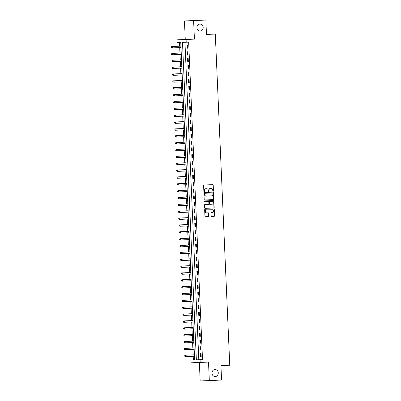 <?xml version="1.0" encoding="UTF-8"?>
<svg xmlns="http://www.w3.org/2000/svg" width="401" height="401" viewBox="0 0 401 401"><rect width="100%" height="100%" fill="white"/><g stroke="black" fill="none" stroke-linecap="round" stroke-linejoin="round"><path stroke-width="0.6" d="M213.147 191.277A0.376 0.336 87.8 0 0 213.462 190.881L213.217 185.162A0.541 0.481 87.8 0 0 212.71 184.64L204.054 185.031A0.541 0.481 87.8 0 0 203.598 185.593L203.848 191.312A0.376 0.336 87.8 0 0 204.199 191.678A0.376 0.336 87.8 0 0 204.52 191.282L204.49 190.545A1.724 1.539 87.8 0 1 205.954 188.751L206.675 188.721A1.724 1.539 87.8 0 1 206.68 188.716A1.724 1.539 87.8 0 1 208.289 190.375L208.32 191.112A0.376 0.336 87.8 0 0 208.67 191.477A0.376 0.336 87.8 0 0 208.991 191.082L208.961 190.345A1.724 1.539 87.8 0 1 210.425 188.55L211.147 188.52A1.724 1.539 87.8 0 0 211.147 188.52A1.724 1.539 87.8 0 1 212.761 190.174L212.791 190.911A0.376 0.336 87.8 0 0 213.147 191.277M213.016 191.252A0.376 0.336 87.8 0 0 213.217 190.891L212.966 185.167A0.541 0.481 87.8 0 0 212.5 184.65M204.074 191.653A0.376 0.336 87.8 0 0 204.274 191.292L204.49 190.545M208.545 191.452A0.376 0.336 87.8 0 0 208.746 191.092L208.961 190.345M214.976 369.537A3.514 3.138 87.8 0 0 211.994 373.181A3.514 3.138 87.8 0 0 215.267 376.559A3.514 3.138 87.8 0 0 215.282 376.559A3.514 3.138 87.8 0 0 218.264 372.915A3.514 3.138 87.8 0 0 214.991 369.537A3.514 3.138 87.8 0 0 214.976 369.537M199.893 24.085A3.514 3.138 87.8 0 0 196.911 27.729A3.514 3.138 87.8 0 0 200.184 31.108A3.514 3.138 87.8 0 0 200.199 31.108A3.514 3.138 87.8 0 0 203.182 27.463A3.514 3.138 87.8 0 0 199.909 24.085A3.514 3.138 87.8 0 0 199.893 24.085M211.162 215.933A0.541 0.481 87.8 0 0 211.668 216.45L214.094 216.345A0.541 0.481 87.8 0 0 214.55 215.783L214.274 209.427A0.541 0.481 87.8 0 0 213.768 208.911L205.117 209.297A0.541 0.481 87.8 0 0 204.66 209.858L204.936 216.214A0.541 0.481 87.8 0 0 205.437 216.73L208.375 216.6A0.541 0.481 87.8 0 0 208.831 216.039L208.71 213.317A0.541 0.481 87.8 0 0 208.209 212.801L206.751 212.866A1.444 1.288 87.8 0 0 206.751 212.866A1.444 1.288 87.8 0 1 206.625 209.984L212.324 209.728A1.444 1.288 87.8 0 0 212.324 209.728A1.444 1.288 87.8 0 1 212.45 212.61L211.502 212.655A0.541 0.481 87.8 0 0 211.041 213.212L211.162 215.933M200.069 359.702L200.189 362.444L191.031 362.805L190.911 360.058L194.625 359.913L180.761 42.451L177.052 42.596L176.931 39.849L186.089 39.493L186.209 42.235L182.495 42.381L196.355 359.847L202.515 359.592L188.655 42.13L186.209 42.235M205.848 20.05L184.45 20.957L205.848 20.05L206.48 34.456L215.297 34.06L229.758 365.241L220.941 365.637L221.568 380.043L209.322 380.594L208.515 362.073L200.189 362.444M184.45 20.957L185.257 39.478L194.415 39.123L193.608 20.601M194.415 39.123L186.089 39.493M213.362 199.588A0.541 0.481 87.8 0 0 213.818 199.031L213.543 192.675A0.541 0.481 87.8 0 0 213.041 192.154L204.385 192.545A0.541 0.481 87.8 0 0 203.929 193.107L204.204 199.462A0.541 0.481 87.8 0 0 204.705 199.979L213.116 199.598A0.541 0.481 87.8 0 0 213.573 199.041L213.297 192.686A0.541 0.481 87.8 0 0 212.826 192.164M205.041 208.355L213.482 207.974A0.541 0.481 87.8 0 0 213.939 207.417L213.663 201.061L214.184 207.407A0.541 0.481 87.8 0 1 213.728 207.969L205.076 208.355A0.541 0.481 87.8 0 1 205.071 208.355L205.076 208.355M204.61 201.683L208.044 201.528A0.541 0.481 87.8 0 0 208.044 201.528L208.294 201.518A0.541 0.481 87.8 0 1 208.796 202.034L208.876 203.838A0.541 0.481 87.8 0 1 208.42 204.4L204.911 204.555A0.541 0.481 87.8 0 0 204.45 205.117L204.57 207.838A0.541 0.481 87.8 0 0 205.071 208.355M208.049 201.528L204.64 201.683A0.376 0.336 87.8 0 0 204.64 201.683L204.64 201.683A0.376 0.336 87.8 0 1 204.605 200.926L213.402 200.535A0.541 0.481 87.8 0 0 213.402 200.535A0.541 0.481 87.8 0 1 213.908 201.051M199.362 362.479L200.164 380.95L209.322 380.594M184.946 42.285L198.806 359.737L202.515 359.592M186.981 44.942L187.127 48.235L187.743 48.21L187.603 44.917L186.981 44.942M187.282 51.799L187.427 55.092L188.044 55.067L187.899 51.779L187.282 51.799M187.583 58.661L187.723 61.954L188.345 61.929L188.199 58.636L187.583 58.661M187.879 65.518L188.024 68.812L188.64 68.787L188.5 65.498L187.879 65.518M188.179 72.38L188.325 75.674L188.941 75.649L188.801 72.355L188.179 72.38M188.48 79.238L188.625 82.531L189.242 82.511L189.097 79.218L188.48 79.238M188.781 86.1L188.921 89.393L189.543 89.368L189.397 86.075L188.781 86.1M189.077 92.957L189.222 96.25L189.838 96.23L189.698 92.937L189.077 92.957M189.377 99.819L189.523 103.112L190.139 103.087L189.999 99.794L189.377 99.819M189.678 106.676L189.823 109.969L190.44 109.949L190.295 106.656L189.678 106.676M189.979 113.538L190.119 116.831L190.741 116.806L190.595 113.513L189.979 113.538M190.274 120.395L190.42 123.688L191.036 123.668L190.896 120.375L190.274 120.395M190.575 127.257L190.721 130.551L191.337 130.525L191.197 127.232L190.575 127.257M190.876 134.114L191.021 137.408L191.638 137.388L191.493 134.094L190.876 134.114M191.177 140.977L191.317 144.27L191.939 144.245L191.793 140.951L191.177 140.977M191.472 147.834L191.618 151.127L192.234 151.107L192.094 147.814L191.472 147.834M191.773 154.696L191.919 157.989L192.535 157.964L192.395 154.671L191.773 154.696M192.074 161.558L192.219 164.846L192.836 164.826L192.691 161.533L192.074 161.558M192.375 168.415L192.515 171.708L193.137 171.683L192.991 168.39L192.375 168.415M192.67 175.277L192.816 178.565L193.432 178.545L193.292 175.252L192.67 175.277M192.971 182.134L193.117 185.427L193.733 185.402L193.593 182.109L192.971 182.134M193.272 188.996L193.417 192.285L194.034 192.264L193.889 188.971L193.272 188.996M193.573 195.853L193.713 199.147L194.335 199.122L194.189 195.828L193.573 195.853M193.868 202.716L194.014 206.004L194.63 205.984L194.49 202.69L193.868 202.716M194.169 209.573L194.315 212.866L194.931 212.841L194.791 209.548L194.169 209.573M194.47 216.435L194.615 219.723L195.232 219.703L195.086 216.41L194.47 216.435M194.771 223.292L194.911 226.585L195.533 226.56L195.387 223.267L194.771 223.292M195.066 230.154L195.212 233.442L195.828 233.422L195.688 230.129L195.066 230.154M195.367 237.011L195.513 240.304L196.129 240.279L195.989 236.986L195.367 237.011M195.668 243.873L195.813 247.161L196.43 247.141L196.284 243.848L195.668 243.873M195.969 250.73L196.109 254.023L196.731 253.998L196.585 250.705L195.969 250.73M196.264 257.592L196.41 260.881L197.026 260.861L196.886 257.567L196.264 257.592M196.565 264.449L196.711 267.743L197.327 267.718L197.187 264.424L196.565 264.449M196.866 271.312L197.011 274.6L197.628 274.58L197.482 271.287L196.866 271.312M197.167 278.169L197.307 281.462L197.929 281.437L197.783 278.144L197.167 278.169M197.462 285.031L197.608 288.324L198.224 288.299L198.084 285.006L197.462 285.031M197.763 291.888L197.909 295.181L198.525 295.156L198.385 291.863L197.763 291.888M198.064 298.75L198.209 302.043L198.826 302.018L198.68 298.725L198.064 298.75M198.365 305.607L198.505 308.9L199.127 308.875L198.981 305.582L198.365 305.607M198.66 312.469L198.806 315.762L199.422 315.737L199.282 312.444L198.66 312.469M198.961 319.326L199.107 322.62L199.723 322.594L199.583 319.301L198.961 319.326M199.262 326.188L199.407 329.482L200.024 329.457L199.878 326.163L199.262 326.188M199.563 333.046L199.703 336.339L200.325 336.314L200.179 333.02L199.563 333.046M199.858 339.908L200.004 343.201L200.62 343.176L200.48 339.883L199.858 339.908M200.159 346.765L200.305 350.058L200.921 350.033L200.781 346.74L200.159 346.765M200.46 353.627L200.605 356.92L201.222 356.895L201.076 353.602L200.46 353.627M179.503 42.501L179.663 46.195M179.723 47.574L179.959 53.057M180.019 54.431L180.26 59.914M180.32 61.293L180.56 66.777M180.62 68.15L180.861 73.634M180.921 75.012L181.157 80.496M181.217 81.869L181.458 87.353M181.518 88.731L181.758 94.215M181.818 95.588L182.059 101.072M182.119 102.45L182.355 107.934M182.415 109.308L182.655 114.791M182.716 116.17L182.956 121.653M183.016 123.027L183.257 128.51M183.317 129.889L183.553 135.373M183.613 136.746L183.853 142.23M183.914 143.608L184.154 149.092M184.214 150.465L184.455 155.949M184.515 157.327L184.751 162.811M184.811 164.184L185.051 169.668M185.112 171.047L185.352 176.53M185.412 177.904L185.653 183.387M185.713 184.766L185.949 190.249M186.009 191.623L186.249 197.107M186.31 198.485L186.55 203.969M186.61 205.342L186.851 210.826M186.911 212.204L187.147 217.688M187.207 219.061L187.447 224.545M187.508 225.923L187.748 231.407M187.808 232.78L188.049 238.264M188.109 239.643L188.345 245.126M188.405 246.5L188.645 251.983M188.706 253.362L188.946 258.845M189.006 260.219L189.247 265.703M189.307 267.081L189.543 272.565M189.603 273.938L189.843 279.422M189.904 280.8L190.144 286.284M190.204 287.657L190.445 293.141M190.505 294.519L190.741 300.003M190.801 301.377L191.041 306.86M191.102 308.239L191.342 313.722M191.402 315.096L191.643 320.579M191.703 321.958L191.939 327.442M191.999 328.815L192.239 334.299M192.3 335.677L192.54 341.161M192.6 342.534L192.841 348.018M192.901 349.396L193.137 354.88M193.197 356.253L193.362 359.948L194.625 359.897M180.881 45.178L180.836 46.075M180.901 47.584L180.936 48.476M181.182 52.04L181.132 52.937M181.197 54.441L181.237 55.333M181.483 58.897L181.432 59.794M181.498 61.303L181.538 62.195M181.778 65.759L181.733 66.656M181.798 68.16L181.838 69.052M182.079 72.616L182.034 73.513M182.099 75.022L182.134 75.914M182.38 79.478L182.33 80.375M182.395 81.879L182.435 82.771M182.681 86.335L182.63 87.233M182.696 88.741L182.736 89.634M182.976 93.197L182.931 94.095M182.996 95.598L183.036 96.491M183.277 100.055L183.232 100.952M183.297 102.461L183.332 103.353M183.578 106.917L183.528 107.814M183.593 109.318L183.633 110.21M183.879 113.774L183.828 114.671M183.894 116.18L183.934 117.072M184.174 120.636L184.129 121.533M184.194 123.037L184.234 123.929M184.475 127.493L184.43 128.39M184.495 129.899L184.53 130.791M184.776 134.355L184.726 135.252M184.791 136.756L184.831 137.648M185.077 141.212L185.026 142.109M185.092 143.618L185.132 144.51M185.372 148.074L185.327 148.971M185.392 150.475L185.432 151.367M185.673 154.931L185.628 155.829M185.693 157.337L185.728 158.23M185.974 161.793L185.924 162.691M185.989 164.194L186.029 165.092M186.275 168.651L186.224 169.548M186.29 171.057L186.33 171.949M186.57 175.513L186.525 176.41M186.59 177.914L186.63 178.811M186.871 182.37L186.826 183.267M186.891 184.776L186.926 185.668M187.172 189.232L187.122 190.129M187.187 191.633L187.227 192.53M187.473 196.089L187.422 196.986M187.488 198.495L187.528 199.387M187.768 202.951L187.723 203.848M187.788 205.352L187.828 206.249M188.069 209.808L188.024 210.705M188.089 212.214L188.124 213.106M188.37 216.67L188.32 217.568M188.385 219.071L188.425 219.969M188.67 223.532L188.62 224.425M188.686 225.933L188.726 226.826M188.966 230.39L188.921 231.287M188.986 232.791L189.026 233.688M189.267 237.252L189.222 238.144M189.287 239.653L189.322 240.545M189.568 244.109L189.518 245.006M189.583 246.51L189.623 247.407M189.868 250.971L189.818 251.863M189.884 253.372L189.924 254.264M190.164 257.828L190.119 258.725M190.184 260.229L190.224 261.126M190.465 264.69L190.42 265.582M190.485 267.091L190.52 267.983M190.766 271.547L190.716 272.444M190.781 273.953L190.821 274.845M191.066 278.409L191.016 279.302M191.082 280.81L191.122 281.702M191.362 285.266L191.317 286.164M191.382 287.672L191.422 288.565M191.663 292.128L191.618 293.021M191.683 294.529L191.718 295.422M191.964 298.986L191.914 299.883M191.979 301.392L192.019 302.284M192.264 305.848L192.214 306.74M192.28 308.249L192.32 309.141M192.56 312.705L192.515 313.602M192.58 315.111L192.62 316.003M192.861 319.567L192.816 320.459M192.881 321.968L192.916 322.86M193.162 326.424L193.112 327.321M193.177 328.83L193.217 329.722M193.462 333.286L193.412 334.178M193.477 335.687L193.518 336.579M193.758 340.143L193.713 341.04M193.778 342.549L193.818 343.441M194.059 347.005L194.014 347.898M194.079 349.406L194.114 350.299M194.36 353.862L194.31 354.76M194.375 356.268L194.415 357.161M215.297 34.06L206.475 34.406M193.362 359.948L190.911 360.058M185.257 39.478L176.931 39.849M198.806 359.737L196.355 359.847M187.127 48.235L187.743 48.205M187.427 55.092L188.044 55.067M187.723 61.954L188.345 61.924M188.024 68.812L188.64 68.787M188.325 75.674L188.941 75.644M188.625 82.531L189.242 82.506M188.921 89.393L189.543 89.363M189.222 96.25L189.838 96.225M189.523 103.112L190.139 103.082M189.823 109.969L190.44 109.944M190.119 116.831L190.741 116.801M190.42 123.688L191.036 123.663M190.721 130.551L191.337 130.52M191.021 137.408L191.638 137.383M191.317 144.27L191.939 144.24M191.618 151.127L192.234 151.102M191.919 157.989L192.535 157.959M192.219 164.846L192.836 164.821M192.515 171.708L193.137 171.678M192.816 178.565L193.432 178.54M193.117 185.427L193.733 185.397M193.417 192.285L194.034 192.259M193.713 199.147L194.335 199.117M194.014 206.004L194.63 205.979M194.315 212.866L194.931 212.836M194.615 219.723L195.232 219.698M194.911 226.585L195.533 226.555M195.212 233.442L195.828 233.417M195.513 240.304L196.129 240.274M195.813 247.161L196.43 247.136M196.109 254.023L196.731 253.993M196.41 260.881L197.026 260.856M196.711 267.743L197.327 267.713M197.011 274.6L197.628 274.575M197.307 281.462L197.929 281.432M197.608 288.324L198.224 288.294M197.909 295.181L198.525 295.151M198.209 302.043L198.826 302.013M198.505 308.9L199.127 308.87M198.806 315.762L199.422 315.732M199.107 322.62L199.723 322.594M199.407 329.482L200.024 329.452M199.703 336.339L200.325 336.314M200.004 343.201L200.62 343.171M200.305 350.058L200.921 350.033M200.605 356.92L201.222 356.89M210.916 188.525A1.724 1.539 87.8 0 0 210.896 188.525L210.174 188.56A1.724 1.539 87.8 0 0 208.715 190.355M206.68 188.716L206.435 188.726A1.724 1.539 87.8 0 0 206.425 188.726L206.675 188.721M204.244 190.555A1.724 1.539 87.8 0 1 205.703 188.761L206.425 188.726M204.675 199.979L213.116 199.598M212.896 193.297A0.376 0.336 87.8 0 0 212.54 192.936L204.946 193.277A0.376 0.336 87.8 0 0 204.625 193.668L204.66 194.45A1.724 1.539 87.8 0 0 206.274 196.104L211.467 195.868A1.724 1.539 87.8 0 0 212.931 194.079L212.896 193.297M206.019 196.114L206.024 196.114A1.724 1.539 87.8 0 0 206.024 196.114A1.724 1.539 87.8 0 1 204.415 194.46L204.38 193.678A0.376 0.336 87.8 0 1 204.7 193.287L212.294 192.946A0.376 0.336 87.8 0 0 212.294 192.946L212.54 192.936M212.059 204.234A1.444 1.288 87.8 0 0 211.934 201.352L209.929 201.442A0.541 0.481 87.8 0 0 209.467 202.004L209.548 203.808A0.541 0.481 87.8 0 0 210.054 204.325L212.059 204.234M209.803 204.335L209.803 204.335A0.541 0.481 87.8 0 1 209.302 203.818L209.222 202.014A0.541 0.481 87.8 0 1 209.678 201.452L211.688 201.362M213.663 201.061A0.541 0.481 87.8 0 0 213.192 200.54M212.089 209.738A1.444 1.288 87.8 0 0 212.079 209.738L206.38 209.994A1.444 1.288 87.8 0 0 206.505 212.876L206.5 212.876M205.402 216.73L208.124 216.61A0.541 0.481 87.8 0 0 208.58 216.049L208.465 213.327A0.541 0.481 87.8 0 0 207.994 212.811M211.633 216.45L213.848 216.355A0.541 0.481 87.8 0 0 214.304 215.793L214.029 209.437A0.541 0.481 87.8 0 0 213.558 208.916M180.711 47.529A0.551 0.491 -92.2 0 1 180.836 47.559L180.986 47.619M180.921 46.035L180.771 46.105A0.551 0.491 -92.2 0 1 180.59 46.155L171.678 46.556L172.295 46.531L172.355 47.899L180.986 47.513M180.59 46.155L172.295 46.531L171.242 46.987L171.518 47.524L171.493 46.977M171.518 47.524L172.355 47.899L171.738 47.925L171.267 47.534M171.242 46.987L171.678 46.556M181.006 54.386A0.551 0.491 -92.2 0 1 181.137 54.416L181.287 54.476M181.217 52.892L181.072 52.967A0.551 0.491 -92.2 0 1 180.891 53.012L171.979 53.413L172.595 53.388L172.656 54.762L181.282 54.376M180.891 53.012L172.595 53.388L171.543 53.844L171.813 54.386L171.793 53.839M171.813 54.386L172.656 54.762L171.568 54.396M171.543 53.844L171.979 53.413M181.307 61.248A0.551 0.491 -92.2 0 1 181.437 61.278L181.588 61.338M181.518 59.754L181.372 59.824A0.551 0.491 -92.2 0 1 181.192 59.874L172.275 60.275L172.896 60.25L172.956 61.619L181.583 61.233M181.523 59.864L172.896 60.25L171.844 60.706L172.114 61.248L172.089 60.696M172.114 61.248L172.956 61.619L172.335 61.644L171.869 61.253M171.844 60.706L172.275 60.275M181.608 68.105A0.551 0.491 -92.2 0 1 181.733 68.135L181.889 68.195M181.818 66.611L181.673 66.686A0.551 0.491 -92.2 0 1 181.493 66.731L172.575 67.132L173.197 67.107L173.257 68.481L181.884 68.095M181.493 66.731L173.197 67.107L172.144 67.563L172.415 68.105L172.39 67.558M172.415 68.105L173.257 68.481L172.636 68.506L172.164 68.115M172.144 67.563L172.575 67.132M181.909 74.967A0.551 0.491 -92.2 0 1 182.034 74.997L182.184 75.057M182.119 73.473L181.969 73.543A0.551 0.491 -92.2 0 1 181.788 73.594L172.876 73.995L173.493 73.969L173.553 75.338L182.184 74.952M181.788 73.594L173.493 73.969L172.44 74.426L172.716 74.967L172.691 74.416M172.716 74.967L173.553 75.338L172.936 75.363L172.465 74.972M172.44 74.426L172.876 73.995M182.204 81.824A0.551 0.491 -92.2 0 1 182.335 81.854L182.485 81.914M182.415 80.33L182.27 80.406A0.551 0.491 -92.2 0 1 182.089 80.451L173.177 80.852L173.793 80.827L173.854 82.2L182.48 81.814M182.089 80.451L173.793 80.827L172.741 81.283L173.011 81.824L172.991 81.278M173.011 81.824L173.854 82.2L172.766 81.834M172.741 81.283L173.177 80.852M182.505 88.686A0.551 0.491 -92.2 0 1 182.635 88.716L182.786 88.776M182.716 87.192L182.57 87.263A0.551 0.491 -92.2 0 1 182.39 87.313L173.473 87.714L174.094 87.689L174.154 89.057L182.781 88.671M182.39 87.313L174.094 87.689L173.042 88.145L173.312 88.686L173.287 88.135M173.312 88.686L174.154 89.057L173.533 89.082L173.067 88.691M173.042 88.145L173.473 87.714M182.806 95.543A0.551 0.491 -92.2 0 1 182.931 95.573L183.087 95.633M183.016 94.05L182.871 94.125A0.551 0.491 -92.2 0 1 182.691 94.17L173.773 94.571L174.395 94.546L174.455 95.919L183.082 95.533M182.691 94.17L174.395 94.546L173.342 95.002L173.613 95.543L173.588 94.997M173.613 95.543L174.455 95.919L173.833 95.944L173.362 95.553M173.342 95.002L173.773 94.571M183.107 102.405A0.551 0.491 -92.2 0 1 183.232 102.435L183.382 102.496M183.317 100.912L183.167 100.982A0.551 0.491 -92.2 0 1 182.986 101.032L174.074 101.433L174.691 101.408L174.751 102.781L183.382 102.39M182.986 101.032L174.691 101.408L173.638 101.864L173.914 102.405L173.889 101.854M173.914 102.405L174.751 102.781L174.134 102.801L173.663 102.41M173.638 101.864L174.074 101.433M183.402 109.262A0.551 0.491 -92.2 0 1 183.533 109.293L183.683 109.353M183.613 107.769L183.468 107.844A0.551 0.491 -92.2 0 1 183.287 107.889L174.375 108.29L174.991 108.265L175.052 109.638L183.678 109.252M183.287 107.889L174.991 108.265L173.939 108.721L174.209 109.262L174.189 108.716M174.209 109.262L175.052 109.638L173.964 109.272M173.939 108.721L174.375 108.29M183.703 116.125A0.551 0.491 -92.2 0 1 183.833 116.155L183.984 116.215M183.914 114.631L183.768 114.701A0.551 0.491 -92.2 0 1 183.588 114.751L174.671 115.152L175.292 115.127L175.352 116.501L183.979 116.11M183.588 114.751L175.292 115.127L174.24 115.583L174.51 116.125L174.485 115.573M174.51 116.125L175.352 116.501L174.731 116.521L174.265 116.13M174.24 115.583L174.671 115.152M184.004 122.982A0.551 0.491 -92.2 0 1 184.129 123.012L184.285 123.072M184.214 121.488L184.069 121.563A0.551 0.491 -92.2 0 1 183.889 121.608L174.971 122.009L175.593 121.984L175.653 123.358L184.28 122.972M183.889 121.608L175.593 121.984L174.54 122.445L174.811 122.982L174.786 122.435M174.811 122.982L175.653 123.358L175.031 123.383L174.56 122.992M174.54 122.445L174.971 122.009M184.305 129.844A0.551 0.491 -92.2 0 1 184.43 129.874L184.58 129.934M184.515 128.35L184.365 128.42A0.551 0.491 -92.2 0 1 184.184 128.47L175.272 128.871L175.889 128.846L175.949 130.22L184.58 129.829M184.52 128.46L175.889 128.846L174.836 129.302L175.112 129.844L175.087 129.292M175.112 129.844L175.949 130.22L175.332 130.24L174.861 129.849M174.836 129.302L175.272 128.871M184.6 136.701A0.551 0.491 -92.2 0 1 184.731 136.731L184.881 136.791M184.811 135.207L184.666 135.282A0.551 0.491 -92.2 0 1 184.485 135.327L175.573 135.728L176.189 135.703L176.25 137.077L184.876 136.691M184.485 135.327L176.189 135.703L175.137 136.165L175.407 136.701L175.387 136.155M175.407 136.701L176.25 137.077L175.162 136.711M175.137 136.165L175.573 135.728M184.901 143.563A0.551 0.491 -92.2 0 1 185.031 143.593L185.182 143.653M185.112 142.069L184.966 142.139A0.551 0.491 -92.2 0 1 184.786 142.19L175.869 142.591L176.49 142.566L176.55 143.939L185.177 143.548M184.786 142.19L176.49 142.566L175.438 143.022L175.708 143.563L175.683 143.012M175.708 143.563L176.55 143.939L175.463 143.573M175.438 143.022L175.869 142.591M185.202 150.42A0.551 0.491 -92.2 0 1 185.327 150.45L185.483 150.51M185.412 148.926L185.267 149.002A0.551 0.491 -92.2 0 1 185.087 149.047L176.169 149.448L176.791 149.423L176.851 150.796L185.478 150.41M185.087 149.047L176.791 149.423L175.738 149.884L176.009 150.42L175.984 149.874M176.009 150.42L176.851 150.796L176.229 150.821L175.758 150.43M175.738 149.884L176.169 149.448M185.503 157.282A0.551 0.491 -92.2 0 1 185.628 157.312L185.778 157.372M185.713 155.788L185.563 155.859A0.551 0.491 -92.2 0 1 185.382 155.909L176.47 156.31L177.087 156.285L177.147 157.658L185.778 157.267M185.382 155.909L177.087 156.285L176.034 156.741L176.31 157.282L176.285 156.731M176.31 157.282L177.147 157.658L176.059 157.292M176.034 156.741L176.47 156.31M185.798 164.139A0.551 0.491 -92.2 0 1 185.929 164.169L186.079 164.23M186.009 162.646L185.863 162.721A0.551 0.491 -92.2 0 1 185.683 162.766L176.771 163.167L177.387 163.142L177.448 164.515L186.074 164.129M185.683 162.766L177.387 163.142L176.335 163.603L176.605 164.139L176.585 163.593M176.605 164.139L177.448 164.515L176.36 164.149M176.335 163.603L176.771 163.167M186.099 171.001A0.551 0.491 -92.2 0 1 186.229 171.032L186.38 171.092M186.31 169.508L186.164 169.578A0.551 0.491 -92.2 0 1 185.984 169.628L177.067 170.029L177.688 170.004L177.748 171.377L186.375 170.986M185.984 169.628L177.688 170.004L176.635 170.46L176.906 171.001L176.881 170.45M176.906 171.001L177.748 171.377L176.661 171.011M176.635 170.46L177.067 170.029M186.4 177.859A0.551 0.491 -92.2 0 1 186.525 177.889L186.681 177.949M186.61 176.365L186.465 176.44A0.551 0.491 -92.2 0 1 186.285 176.485L177.367 176.886L177.989 176.861L178.049 178.234L186.676 177.849M186.285 176.485L177.989 176.861L176.936 177.322L177.207 177.859L177.182 177.312M177.207 177.859L178.049 178.234L177.427 178.26L176.956 177.869M176.936 177.322L177.367 176.886M186.701 184.721A0.551 0.491 -92.2 0 1 186.826 184.751L186.976 184.811M186.911 183.227L186.761 183.297A0.551 0.491 -92.2 0 1 186.58 183.347L177.668 183.748L178.285 183.723L178.345 185.097L186.976 184.706M186.58 183.347L178.285 183.723L177.232 184.179L177.508 184.721L177.483 184.169M177.508 184.721L178.345 185.097L177.257 184.731M177.232 184.179L177.668 183.748M186.996 191.578A0.551 0.491 -92.2 0 1 187.127 191.608L187.277 191.668M187.207 190.084L187.061 190.159A0.551 0.491 -92.2 0 1 186.881 190.204L177.969 190.605L178.585 190.58L178.645 191.954L187.272 191.568M186.881 190.204L178.585 190.58L177.533 191.041L177.803 191.578L177.783 191.031M177.803 191.578L178.645 191.954L177.558 191.588M177.533 191.041L177.969 190.605M187.297 198.44A0.551 0.491 -92.2 0 1 187.427 198.47L187.578 198.53M187.508 196.946L187.362 197.016A0.551 0.491 -92.2 0 1 187.182 197.066L178.265 197.467L178.886 197.442L178.946 198.816L187.573 198.425M187.513 197.056L178.886 197.442L177.833 197.899L178.104 198.44L178.079 197.888M178.104 198.44L178.946 198.816L177.859 198.45M177.833 197.899L178.265 197.467M187.598 205.297A0.551 0.491 -92.2 0 1 187.723 205.327L187.879 205.387M187.808 203.803L187.663 203.878A0.551 0.491 -92.2 0 1 187.483 203.924L178.565 204.325L179.187 204.299L179.247 205.673L187.874 205.287M187.483 203.924L179.187 204.299L178.134 204.761L178.405 205.297L178.38 204.751M178.405 205.297L179.247 205.673L178.625 205.698L178.154 205.307M178.134 204.761L178.565 204.325M187.899 212.159A0.551 0.491 -92.2 0 1 188.024 212.189L188.174 212.249M188.109 210.665L187.959 210.736A0.551 0.491 -92.2 0 1 187.778 210.786L178.866 211.187L179.483 211.162L179.543 212.535L188.174 212.144M187.778 210.786L179.483 211.162L178.43 211.618L178.706 212.159L178.681 211.608M178.706 212.159L179.543 212.535L178.455 212.169M178.43 211.618L178.866 211.187M188.194 219.016A0.551 0.491 -92.2 0 1 188.325 219.046L188.475 219.111M188.405 217.522L188.259 217.598A0.551 0.491 -92.2 0 1 188.079 217.643L179.167 218.044L179.783 218.019L179.843 219.392L188.47 219.006M188.079 217.643L179.783 218.019L178.731 218.48L179.001 219.016L178.981 218.47M179.001 219.016L179.843 219.392L178.756 219.026M178.731 218.48L179.167 218.044M188.495 225.878A0.551 0.491 -92.2 0 1 188.625 225.908L188.776 225.969M188.706 224.385L188.56 224.455A0.551 0.491 -92.2 0 1 188.38 224.505L179.463 224.906L180.084 224.881L180.144 226.254L188.771 225.863M188.38 224.505L180.084 224.881L179.031 225.337L179.302 225.878L179.277 225.327M179.302 225.878L180.144 226.254L179.057 225.888M179.031 225.337L179.463 224.906M188.796 232.735A0.551 0.491 -92.2 0 1 188.921 232.765L189.077 232.831M189.006 231.242L188.861 231.317A0.551 0.491 -92.2 0 1 188.681 231.362L179.763 231.763L180.385 231.738L180.445 233.111L189.071 232.725M188.681 231.362L180.385 231.738L179.332 232.199L179.603 232.735L179.578 232.189M179.603 232.735L180.445 233.111L179.823 233.136L179.352 232.745M179.332 232.199L179.763 231.763M189.097 239.597A0.551 0.491 -92.2 0 1 189.222 239.628L189.372 239.688M189.307 238.104L189.157 238.174A0.551 0.491 -92.2 0 1 188.976 238.224L180.064 238.625L180.681 238.6L180.741 239.973L189.372 239.582M188.976 238.224L180.681 238.6L179.628 239.056L179.904 239.597L179.879 239.046M179.904 239.597L180.741 239.973L179.653 239.608M179.628 239.056L180.064 238.625M189.392 246.455A0.551 0.491 -92.2 0 1 189.523 246.485L189.673 246.55M189.603 244.961L189.457 245.036A0.551 0.491 -92.2 0 1 189.277 245.081L180.365 245.482L180.981 245.457L181.041 246.831L189.668 246.445M189.277 245.081L180.981 245.457L179.929 245.918L180.199 246.455L180.179 245.908M180.199 246.455L181.041 246.831L179.954 246.465M179.929 245.918L180.365 245.482M189.693 253.317A0.551 0.491 -92.2 0 1 189.823 253.347L189.974 253.407M189.904 251.823L189.758 251.893A0.551 0.491 -92.2 0 1 189.578 251.943L180.661 252.344L181.282 252.319L181.342 253.693L189.969 253.302M189.578 251.943L181.282 252.319L180.229 252.775L180.5 253.317L180.475 252.765M180.5 253.317L181.342 253.693L180.255 253.327M180.229 252.775L180.661 252.344M189.994 260.174A0.551 0.491 -92.2 0 1 190.119 260.204L190.274 260.269M190.204 258.68L190.059 258.755A0.551 0.491 -92.2 0 1 189.879 258.8L180.961 259.201L181.583 259.176L181.643 260.55L190.269 260.164M189.879 258.8L181.583 259.176L180.53 259.637L180.801 260.174L180.776 259.627M180.801 260.174L181.643 260.55L180.555 260.184M180.53 259.637L180.961 259.201M190.295 267.036A0.551 0.491 -92.2 0 1 190.42 267.066L190.57 267.126M190.505 265.542L190.355 265.612A0.551 0.491 -92.2 0 1 190.174 265.662L181.262 266.063L181.879 266.038L181.939 267.412L190.57 267.021M190.51 265.652L181.879 266.038L180.826 266.495L181.102 267.036L181.077 266.485M181.102 267.036L181.939 267.412L180.851 267.046M180.826 266.495L181.262 266.063M190.59 273.893A0.551 0.491 -92.2 0 1 190.721 273.923L190.871 273.988M190.801 272.399L190.655 272.474A0.551 0.491 -92.2 0 1 190.475 272.525L181.563 272.921L182.179 272.896L182.239 274.269L190.866 273.883M190.475 272.525L182.179 272.896L181.127 273.357L181.397 273.893L181.377 273.347M181.397 273.893L182.239 274.269L181.152 273.903M181.127 273.357L181.563 272.921M190.891 280.755A0.551 0.491 -92.2 0 1 191.021 280.785L191.172 280.845M191.102 279.261L190.956 279.332A0.551 0.491 -92.2 0 1 190.776 279.382L181.859 279.783L182.48 279.758L182.54 281.131L191.167 280.74M190.776 279.382L182.48 279.758L181.427 280.214L181.698 280.755L181.673 280.204M181.698 280.755L182.54 281.131L181.452 280.765M181.427 280.214L181.859 279.783M191.192 287.612A0.551 0.491 -92.2 0 1 191.317 287.642L191.472 287.707M191.402 286.119L191.257 286.194A0.551 0.491 -92.2 0 1 191.076 286.244L182.159 286.64L182.781 286.615L182.841 287.988L191.467 287.602M191.076 286.244L182.781 286.615L181.728 287.076L181.999 287.612L181.974 287.066M181.999 287.612L182.841 287.988L181.753 287.622M181.728 287.076L182.159 286.64M191.493 294.474A0.551 0.491 -92.2 0 1 191.618 294.504L191.768 294.565M191.703 292.981L191.553 293.051A0.551 0.491 -92.2 0 1 191.372 293.101L182.46 293.502L183.077 293.477L183.137 294.85L191.768 294.459M191.372 293.101L183.077 293.477L182.024 293.933L182.3 294.474L182.275 293.923M182.3 294.474L183.137 294.85L182.52 294.875L182.049 294.484M182.024 293.933L182.46 293.502M191.788 301.331A0.551 0.491 -92.2 0 1 191.919 301.367L192.069 301.427M191.999 299.838L191.853 299.913A0.551 0.491 -92.2 0 1 191.673 299.963L182.761 300.359L183.377 300.334L183.437 301.707L192.064 301.321M191.673 299.963L183.377 300.334L182.325 300.795L182.595 301.331L182.575 300.785M182.595 301.331L183.437 301.707L182.35 301.341M182.325 300.795L182.761 300.359M192.089 308.194A0.551 0.491 -92.2 0 1 192.219 308.224L192.37 308.284M192.3 306.7L192.154 306.77A0.551 0.491 -92.2 0 1 191.974 306.82L183.056 307.221L183.678 307.196L183.738 308.57L192.365 308.179M191.974 306.82L183.678 307.196L182.625 307.652L182.896 308.194L182.871 307.642M182.896 308.194L183.738 308.57L182.65 308.204M182.625 307.652L183.056 307.221M192.39 315.051A0.551 0.491 -92.2 0 1 192.515 315.086L192.67 315.146M192.6 313.557L192.455 313.632A0.551 0.491 -92.2 0 1 192.274 313.682L183.357 314.078L183.979 314.058L184.039 315.427L192.665 315.041M192.274 313.682L183.979 314.058L182.926 314.514L183.197 315.051L183.172 314.504M183.197 315.051L184.039 315.427L182.951 315.061M182.926 314.514L183.357 314.078M192.691 321.913A0.551 0.491 -92.2 0 1 192.816 321.943L192.966 322.003M192.901 320.419L192.751 320.494A0.551 0.491 -92.2 0 1 192.57 320.539L183.658 320.94L184.275 320.915L184.335 322.289L192.966 321.903M192.57 320.539L184.275 320.915L183.222 321.371L183.498 321.913L183.473 321.361M183.498 321.913L184.335 322.289L183.718 322.314L183.247 321.923M183.222 321.371L183.658 320.94M192.986 328.77A0.551 0.491 -92.2 0 1 193.117 328.805L193.267 328.865M193.197 327.276L193.051 327.351A0.551 0.491 -92.2 0 1 192.871 327.401L183.959 327.797L184.575 327.777L184.635 329.146L193.262 328.76M192.871 327.401L184.575 327.777L183.523 328.234L183.793 328.77L183.773 328.224M183.793 328.77L184.635 329.146L183.548 328.78M183.523 328.234L183.959 327.797M193.287 335.632A0.551 0.491 -92.2 0 1 193.417 335.662L193.568 335.722M193.498 334.138L193.352 334.213A0.551 0.491 -92.2 0 1 193.172 334.259L184.254 334.66L184.876 334.635L184.936 336.008L193.563 335.622M193.503 334.249L184.876 334.635L183.823 335.091L184.094 335.632L184.069 335.081M184.094 335.632L184.936 336.008L183.848 335.642M183.823 335.091L184.254 334.66M193.588 342.489A0.551 0.491 -92.2 0 1 193.713 342.524L193.868 342.584M193.798 340.995L193.653 341.071A0.551 0.491 -92.2 0 1 193.472 341.121L184.555 341.517L185.177 341.497L185.237 342.865L193.863 342.479M193.472 341.121L185.177 341.497L184.124 341.953L184.395 342.489L184.37 341.943M184.395 342.489L185.237 342.865L184.149 342.499M184.124 341.953L184.555 341.517M193.889 349.351A0.551 0.491 -92.2 0 1 194.014 349.381L194.164 349.441M194.099 347.857L193.949 347.933A0.551 0.491 -92.2 0 1 193.768 347.978L184.856 348.379L185.473 348.354L185.533 349.727L194.164 349.341M193.768 347.978L185.473 348.354L184.42 348.81L184.696 349.351L184.671 348.8M184.696 349.351L185.533 349.727L184.916 349.752L184.445 349.361M184.42 348.81L184.856 348.379M194.184 356.213A0.551 0.491 -92.2 0 1 194.315 356.243L194.465 356.304M194.395 354.715L194.249 354.79A0.551 0.491 -92.2 0 1 194.069 354.84L185.157 355.236L185.773 355.216L185.833 356.584L194.46 356.198M194.069 354.84L185.773 355.216L184.721 355.672L184.991 356.208L184.971 355.662M184.991 356.208L185.833 356.584L184.746 356.218M184.721 355.672L185.157 355.236M210.174 188.56L210.425 188.55M205.703 188.761L205.954 188.751M212.966 185.167L213.217 185.162M209.678 201.452L209.929 201.442M208.58 216.049L208.831 216.039M208.124 216.61L208.375 216.6M181.192 59.874L181.523 59.859M184.184 128.47L184.52 128.455M187.182 197.066L187.513 197.051M190.174 265.662L190.51 265.647M193.172 334.259L193.503 334.244M212.294 192.946L212.545 192.936"/></g></svg>
